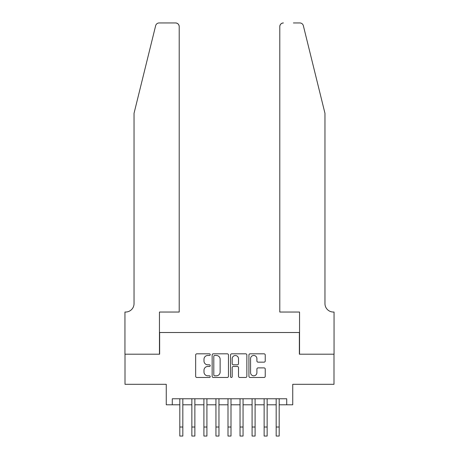 <?xml version="1.0" encoding="UTF-8"?>
<svg xmlns="http://www.w3.org/2000/svg" width="459" height="459" viewBox="0 0 459 459"><rect width="100%" height="100%" fill="white"/><g stroke="black" fill="none" stroke-linecap="round" stroke-linejoin="round"><path stroke-width="0.69" d="M210.228 354.646A0.826 0.826 0 0 0 209.402 353.82L196.836 353.82A1.182 1.182 0 0 0 195.654 355.002L195.654 376.282A1.182 1.182 0 0 0 196.836 377.47L209.402 377.47A0.826 0.826 0 0 0 210.228 376.638A0.826 0.826 0 0 0 209.402 375.812L207.772 375.812A3.781 3.781 0 0 1 203.991 372.031L203.991 370.258A3.781 3.781 0 0 1 207.772 366.471L209.402 366.471A0.826 0.826 0 0 0 210.228 365.645A0.826 0.826 0 0 0 209.402 364.819L207.772 364.819A3.781 3.781 0 0 1 203.991 361.032L203.991 359.259A3.781 3.781 0 0 1 207.772 355.478L209.402 355.478A0.826 0.826 0 0 0 210.228 354.646M264.051 362.157A1.182 1.182 0 0 0 265.239 360.975L265.239 355.002A1.182 1.182 0 0 0 264.051 353.82L250.103 353.82A1.182 1.182 0 0 0 248.921 355.002L248.921 376.282A1.182 1.182 0 0 0 250.103 377.47L264.051 377.47A1.182 1.182 0 0 0 265.239 376.282L265.239 369.07A1.182 1.182 0 0 0 264.051 367.889L258.084 367.889A1.182 1.182 0 0 0 256.902 369.07L256.902 372.651A3.161 3.161 0 0 1 253.741 375.812A3.161 3.161 0 0 1 250.574 372.651L250.574 358.64A3.161 3.161 0 0 1 253.741 355.478A3.161 3.161 0 0 1 256.902 358.64L256.902 360.975A1.182 1.182 0 0 0 258.084 362.157L264.051 362.157M172.286 404.792L172.286 398.768L286.714 398.768L286.714 404.792L292.739 404.792L292.739 384.315L333.997 384.315L333.997 354.199L299.366 354.199L299.366 332.517L159.634 332.517L159.634 354.199L125.003 354.199L125.003 384.315L166.261 384.315L166.261 404.792L179.813 404.792M228.467 355.002A1.182 1.182 0 0 0 227.285 353.82L213.332 353.82A1.182 1.182 0 0 0 212.15 355.002L212.15 376.282A1.182 1.182 0 0 0 213.332 377.47L227.285 377.47A1.182 1.182 0 0 0 228.467 376.282L228.467 355.002M231.715 353.82L245.668 353.82A1.182 1.182 0 0 1 246.85 355.002L246.85 376.282A1.182 1.182 0 0 1 245.668 377.47L239.696 377.47A1.182 1.182 0 0 1 238.514 376.282L238.514 367.653A1.182 1.182 0 0 0 237.332 366.471L233.373 366.471A1.182 1.182 0 0 0 232.191 367.653L232.191 376.638A0.826 0.826 0 0 1 231.365 377.47A0.826 0.826 0 0 1 230.533 376.638L230.533 355.002A1.182 1.182 0 0 1 231.715 353.82M182.825 404.792L191.856 404.792M194.868 404.792L203.905 404.792M206.917 404.792L215.948 404.792M218.96 404.792L227.997 404.792M231.003 404.792L240.04 404.792M243.052 404.792L252.083 404.792M255.095 404.792L264.132 404.792M267.144 404.792L276.175 404.792M279.187 404.792L286.714 404.792M214.634 355.478A0.826 0.826 0 0 0 213.802 356.304L213.802 374.986A0.826 0.826 0 0 0 214.634 375.812L216.344 375.812A3.781 3.781 0 0 0 220.131 372.031L220.131 359.259A3.781 3.781 0 0 0 216.344 355.478L214.634 355.478M238.514 358.697A3.161 3.161 0 0 0 235.352 355.536A3.161 3.161 0 0 0 232.191 358.697L232.191 363.631A1.182 1.182 0 0 0 233.373 364.819L237.332 364.819A1.182 1.182 0 0 0 238.514 363.631L238.514 358.697M179.813 427.013L182.825 427.013L182.825 436.05L179.813 436.05L179.813 398.768M182.825 427.013L182.825 398.768M155.647 25.698C156.565 23.719 156.565 23.719 155.647 25.698L134.039 113.293L134.039 303.611A8.434 8.434 0 0 1 125.605 312.04L124.946 312.04L124.946 354.199L159.457 354.199L159.457 312.04L179.211 312.04L179.211 26.565A3.615 3.615 0 0 0 175.596 22.95L159.153 22.95A3.615 3.615 0 0 0 155.647 25.698M165.601 22.95L175.596 22.95C177.776 23.179 178.981 24.384 179.211 26.565L179.211 312.04M134.039 303.611A8.434 8.434 0 0 1 125.605 312.04M318.334 86.435L303.353 25.698C302.435 23.719 302.435 23.719 303.353 25.698C302.435 23.719 302.435 23.719 303.353 25.698L324.961 113.293L324.961 303.611A8.434 8.434 0 0 0 333.395 312.04L334.054 312.04L334.054 354.199L299.543 354.199L299.543 312.04L279.789 312.04L279.789 26.565L279.789 312.04M293.399 22.95L299.847 22.95A3.615 3.615 0 0 1 303.353 25.698M283.404 22.95A3.615 3.615 0 0 0 279.789 26.565C280.019 24.384 281.224 23.179 283.404 22.95M324.961 303.611A8.434 8.434 0 0 0 333.395 312.04M191.856 436.05L194.868 436.05L191.856 436.05L191.856 398.768M194.868 436.05L194.868 398.768M203.905 436.05L206.917 436.05L203.905 436.05L203.905 398.768M206.917 436.05L206.917 398.768M215.948 436.05L218.96 436.05L215.948 436.05L215.948 398.768M218.96 436.05L218.96 398.768M227.997 436.05L231.003 436.05L227.997 436.05L227.997 398.768M231.003 436.05L231.003 398.768M240.04 436.05L243.052 436.05L240.04 436.05L240.04 398.768M243.052 436.05L243.052 398.768M252.083 436.05L255.095 436.05L252.083 436.05L252.083 398.768M255.095 436.05L255.095 398.768M264.132 436.05L267.144 436.05L264.132 436.05L264.132 398.768M267.144 436.05L267.144 398.768M276.175 436.05L279.187 436.05L276.175 436.05L276.175 398.768M279.187 436.05L279.187 398.768M191.856 427.013L194.868 427.013M203.905 427.013L206.917 427.013M215.948 427.013L218.96 427.013M227.997 427.013L231.003 427.013M240.04 427.013L243.052 427.013M252.083 427.013L255.095 427.013M264.132 427.013L267.144 427.013M276.175 427.013L279.187 427.013"/></g></svg>
